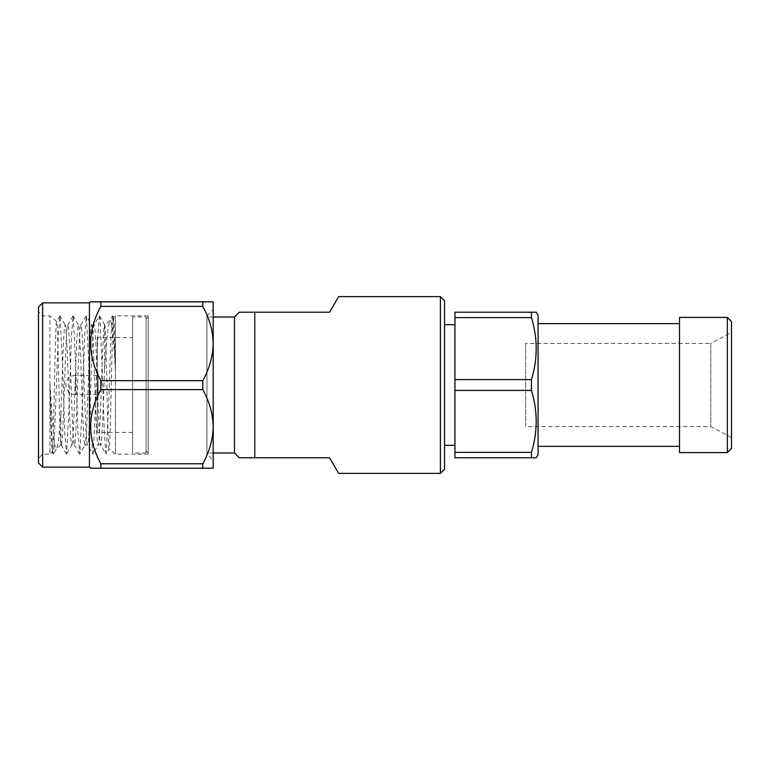 <?xml version="1.0" encoding="UTF-8"?>
<svg xmlns="http://www.w3.org/2000/svg" width="770" height="770" viewBox="0 0 770 770"><rect width="100%" height="100%" fill="white"/><g stroke="black" fill="none" stroke-linecap="round" stroke-linejoin="round"><path stroke-width="0.58" stroke-dasharray="3.85 2.89" d="M679.515 446.35L679.515 323.65L679.515 446.35M538.057 446.35L538.057 323.65L538.057 446.35M731.5 437.553L710.787 426.59L525.631 426.59L525.631 343.41L710.787 343.41L710.787 426.59L710.787 343.41L731.5 332.447L731.5 437.553L731.5 332.447M525.631 343.41L525.631 426.59M59.81 315.96L56.662 321.494C55.122 316.73 53.64 455.725 52.225 452.221C51.407 453.79 50.743 420.17 49.944 382.979L51.667 433.885L53.217 454.04L53.861 451.788L58.26 336.115L60.031 315.95L62.649 367.107L64.844 433.885L66.615 454.05L69.233 402.893L71.427 336.115L73.198 315.95L75.816 367.107L78.011 433.885L79.791 454.05L82.4 402.893L84.594 336.115L86.375 315.95L88.983 367.107L91.178 433.885L92.737 454.04L87.568 444.993L84.96 444.993C85.759 445.965 86.837 425.829 87.684 400.525C88.983 364.335 90.186 323.785 91.543 325.007C92.342 324.035 93.42 344.171 94.267 369.475C95.567 405.665 96.779 446.215 98.127 444.993C98.926 445.965 100.004 425.829 100.851 400.525C102.092 366.25 103.247 327.365 104.528 325.248L104.653 324.901C106.154 320.407 107.636 452.019 109.09 448.814C110.591 453.492 112.064 314.035 113.527 317.461C114.114 316.412 114.846 340.003 115.433 370.938C113.787 340.966 111.679 318.433 109.946 320.464C108.166 323.833 106.366 340.446 104.528 370.312C103.276 406.57 101.929 446.494 100.735 444.993C99.378 446.215 98.175 405.665 96.876 369.475C96.019 344.171 94.941 324.035 94.152 325.007C92.795 323.785 91.591 364.335 90.292 400.525C89.436 425.829 88.358 445.965 87.568 444.993C86.211 446.215 85.008 405.665 83.699 369.475C82.852 344.171 81.774 324.035 80.975 325.007C79.628 323.785 78.415 364.335 77.116 400.525C76.269 425.829 75.191 445.965 74.392 444.993C73.044 446.215 71.831 405.665 70.532 369.475C69.685 344.171 68.607 324.035 67.808 325.007C66.451 323.785 65.248 364.335 63.949 400.525C63.102 425.829 62.014 445.965 61.225 444.993L60.859 444.117C59.406 436.311 58 318.183 56.662 321.494L49.935 315.854L42.658 315.854L42.658 454.146L38.5 458.304L38.5 311.696L38.5 458.304M53.217 454.04L52.148 452.183L49.935 454.146L49.935 315.854L49.935 454.146L42.658 454.146L42.658 315.854L38.5 311.696M148.196 454.146L148.196 315.854L148.196 454.146L115.442 454.146L115.442 315.854L115.442 454.146L109.167 448.785L106.125 454.05L108.743 402.893L110.938 336.115L112.487 315.96L113.132 318.212L115.433 370.938M148.196 315.854L115.442 315.854L113.604 317.49L112.709 315.95M146.117 319.078L146.117 450.922L146.117 319.078L148.196 316.999L148.196 453.001L148.196 316.999M146.117 450.922L148.196 453.001M146.117 316.999L146.117 453.001L146.117 316.999L132.594 316.999L132.594 453.001L132.594 316.999M146.117 453.001L132.594 453.001M132.594 337.587L132.594 432.413L132.594 337.587L97.251 337.587L97.251 432.413L97.251 337.587M132.594 432.413L97.251 432.413M98.079 398.206L98.079 371.794L98.079 398.206L97.251 398.206L97.251 371.794L97.251 398.206M98.079 371.794L97.251 371.794M98.079 394.567L98.079 375.433L75.412 375.433L75.412 385L75.412 375.433A9.567 9.567 0 0 0 65.845 385A9.567 9.567 0 0 0 75.412 394.567L75.412 385L75.412 394.567L98.079 394.567L98.079 375.433M454.926 445.31L454.926 324.69L454.926 445.31M444.55 445.31L444.55 324.69L444.55 445.31M206.938 315.854L213.184 309.617L213.184 460.383L206.938 454.146L206.938 315.854L206.938 454.146M213.184 316.999L206.938 316.999L206.938 453.001L206.938 316.999M213.184 453.001L206.938 453.001M49.944 382.979C52.187 419.015 54.102 451.547 56.518 448.621L53.448 454.05M60.859 444.993L56.518 448.621C57.837 446.706 59.28 435.156 60.859 413.981L60.859 444.993M79.56 454.04L74.392 444.993L71.793 444.993C72.582 445.965 73.66 425.829 74.517 400.525C75.816 364.335 77.019 323.785 78.376 325.007C79.166 324.035 80.244 344.171 81.1 369.475C82.4 405.665 83.603 446.215 84.96 444.993L79.791 454.05M92.737 454.04L93.372 451.788L95.567 402.893L97.771 336.115L99.32 315.96L94.152 325.007L91.668 325.123L86.375 315.95M60.859 413.981C62.255 377.31 63.698 322.976 65.2 325.007C65.999 324.035 67.077 344.171 67.924 369.475C69.233 405.665 70.436 446.215 71.793 444.993L66.615 454.05M86.144 315.96L80.975 325.007L78.502 325.123L73.198 315.95M72.977 315.96L67.808 325.007L65.334 325.123L60.031 315.95M99.32 315.96L99.965 318.212L102.16 367.107L104.354 433.885L105.904 454.04L100.735 444.993L98.252 444.877L92.958 454.05M61.225 444.993L60.859 444.117L61.225 444.993M99.542 315.95L104.739 324.94L109.706 320.772L112.487 315.96M454.926 317.625L454.926 312.216L531.454 312.216L531.454 317.625C537.778 338.222 537.778 358.878 531.454 379.591L454.926 379.591L454.926 317.625L531.454 317.625M454.926 390.409L531.454 390.409C537.778 410.997 537.778 431.662 531.454 452.375L531.454 457.784L454.926 457.784L454.926 379.591M531.454 452.375L454.926 452.375M533.928 457.784L536.247 457.784M536.247 312.216L534.861 312.216M538.057 315.334L538.057 454.666M531.454 379.591L531.454 390.409M104.528 325.248L104.528 370.312M440.392 296.623L440.392 473.377M338.636 473.377L329.637 457.784L254.774 457.784L254.774 312.216L329.637 312.216L338.636 296.623M234.494 316.999L234.494 453.001M240.654 312.216L240.019 312.216M241.482 457.784L242.454 457.784M202.78 389.331C209.353 401.035 212.818 413.423 213.184 426.493C212.867 439.391 209.401 451.778 202.78 463.646L202.78 468.122L213.184 468.179L213.184 343.305C212.867 356.183 209.401 368.551 202.78 380.409L202.78 389.331L100.889 389.331L100.889 380.409L202.78 380.409M213.184 426.695L213.184 343.507M213.184 301.821L213.184 343.305C212.818 330.263 209.353 317.894 202.78 306.21L202.78 301.763M444.55 300.781L444.55 469.219M90.485 468.179L100.889 468.122L100.889 463.646L202.78 463.646M100.889 463.646C87.27 438.967 87.27 414.202 100.889 389.331M100.889 468.122L202.78 468.122M100.889 380.409C87.27 355.769 87.27 331.042 100.889 306.21L202.78 306.21M100.889 306.21L100.889 301.763M38.5 307.018L38.5 462.982M42.658 302.86L42.658 467.14M89.445 302.86L89.445 467.14M731.5 321.571L731.5 448.429M727.342 317.413L727.342 452.587M679.515 317.413L679.515 452.587M61.09 444.877L66.393 454.04"/><path stroke-width="1.16" d="M679.515 323.65L538.057 323.65M679.515 446.35L538.057 446.35M727.342 452.587L727.342 317.413L679.515 317.413L679.515 452.587L727.342 452.587L731.5 448.429L731.5 321.571L727.342 317.413M90.485 301.821L100.889 301.878L100.889 306.354C87.27 331.033 87.27 355.798 100.889 380.669L100.889 389.591C87.27 414.231 87.27 438.958 100.889 463.79L100.889 468.237L90.485 468.179L89.445 467.14L89.445 302.86L90.485 301.821L213.184 301.821L202.78 301.878L202.78 306.354C209.401 318.222 212.867 330.609 213.184 343.507L213.184 301.821M89.445 302.86L42.658 302.86L42.658 467.14L89.445 467.14M42.658 467.14L38.5 462.982L38.5 307.018L42.658 302.86M440.392 296.623L440.392 473.377L444.55 469.219L444.55 300.781L440.392 296.623L338.636 296.623L329.637 312.216L240.654 312.216M454.926 324.69L444.55 324.69M454.926 445.31L444.55 445.31M213.184 453.001L234.494 453.001L234.494 316.999L213.184 316.999M234.494 453.001L239.249 457.784L241.482 457.784M440.392 473.377L338.636 473.377L329.637 457.784L239.249 457.784M242.454 457.784L254.774 457.784L254.774 312.216L239.249 312.216L234.494 316.999M533.928 457.784L531.454 457.784L536.247 457.784L538.057 454.666L538.057 315.334L536.247 312.216L531.454 312.216L531.454 317.625L454.926 317.625L454.926 457.784L531.454 457.784L531.454 452.375C537.778 431.778 537.778 411.122 531.454 390.409L531.454 379.591C537.778 359.003 537.778 338.338 531.454 317.625M534.861 312.216L454.926 312.216L454.926 317.625M454.926 452.375L531.454 452.375M531.454 390.409L454.926 390.409M454.926 379.591L531.454 379.591M240.019 312.216L239.249 312.216M213.184 460.383L213.184 426.695L213.184 468.179L202.78 468.237L202.78 463.79C209.353 452.106 212.818 439.737 213.184 426.695C212.867 413.817 209.401 401.449 202.78 389.591L202.78 380.669C209.353 368.965 212.818 356.577 213.184 343.507L213.184 309.617M213.184 426.695L213.184 343.507M100.889 468.237L202.78 468.237M100.889 463.79L202.78 463.79M100.889 389.591L202.78 389.591M100.889 380.669L202.78 380.669M100.889 306.354L202.78 306.354M100.889 301.878L202.78 301.878"/></g></svg>

